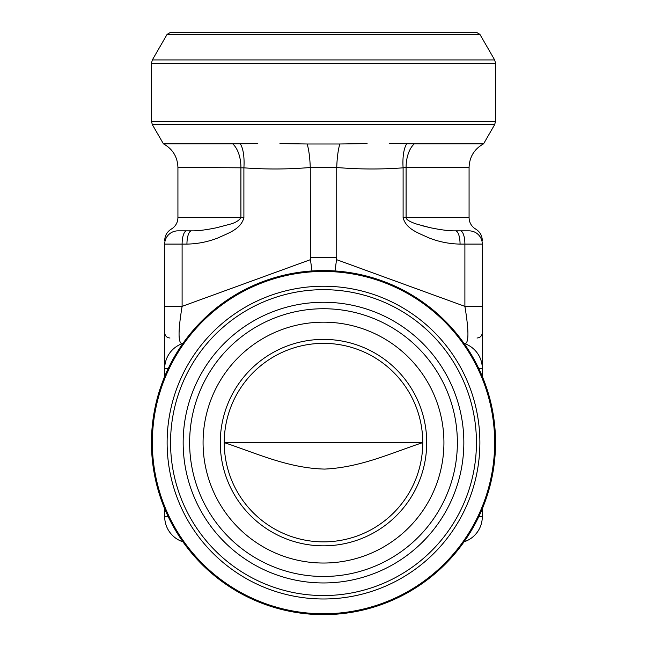 <?xml version="1.0" encoding="UTF-8"?>
<svg xmlns="http://www.w3.org/2000/svg" width="647" height="647" viewBox="0 0 647 647"><rect width="100%" height="100%" fill="white"/><g stroke="black" fill="none" stroke-linecap="round" stroke-linejoin="round"><path stroke-width="0.97" d="M389.187 143.594L406.793 143.723A26.47 9.026 -94.5 0 0 403.105 167.832C380.978 169.474 358.859 169.36 336.731 167.5L310.269 167.5C288.15 169.36 266.022 169.474 243.895 167.832L177.925 167.444L177.925 217.627L240.91 217.627L240.91 167.444A26.47 15.018 90 0 0 232.685 143.836L257.813 143.594M164.694 338.146L164.694 244.097A13.231 13.231 0 0 1 177.925 230.858C169.239 228.941 169.239 228.941 177.925 230.858L191.472 230.858C197.367 231.019 205.73 229.984 216.575 227.744L229.321 224.388C235.071 222.956 238.929 220.708 240.91 217.627L243.895 217.627C240.967 229.329 227.922 233.179 218.767 237.611C208.496 241.743 197.893 243.903 186.943 244.097A13.231 4.529 -90 0 1 191.472 230.858M464.036 343.363L464.894 343.678A26.47 26.47 0 0 1 482.306 368.547L482.306 306.371L464.894 306.371L464.894 244.097L482.306 244.097A13.231 13.231 0 0 0 469.075 230.858A13.231 13.231 0 0 1 482.306 244.097A13.231 13.231 0 0 0 469.075 230.858L455.528 230.858L469.075 230.858C477.761 228.941 477.761 228.941 469.075 230.858A13.231 13.231 0 0 1 482.306 244.097C482.306 240.15 482.306 240.15 482.306 244.097L482.306 338.146M164.694 376.433L164.694 306.371L182.106 306.371L310.455 259.657L310.269 167.5M182.964 541.846L182.106 541.539A26.47 26.47 0 0 1 164.694 516.662L164.694 508.777M164.694 244.097C164.694 240.15 164.694 240.15 164.694 244.097L182.106 244.097L182.106 306.371C178.054 330.852 178.054 343.282 182.106 343.678L182.964 343.363M482.306 508.777L482.306 516.662A26.47 26.47 0 0 1 464.894 541.539L464.036 541.846M310.269 257.328L336.731 257.328L336.545 259.657L464.894 306.371C468.938 330.819 468.938 343.25 464.894 343.678A26.47 26.47 0 0 1 482.306 368.547L482.306 376.433M336.731 257.328L336.731 167.5M335.017 270.947L336.545 259.657M311.983 270.947L310.455 259.657M430.433 227.744L422.758 225.868M403.105 217.627L406.09 217.627C406.106 220.384 414.104 223.377 417.687 224.388L430.441 227.744C441.23 229.96 449.592 231.003 455.528 230.858A13.231 4.529 -90 0 1 460.057 244.097C449.075 243.895 438.464 241.735 428.217 237.603C419.094 233.179 406.057 229.353 403.105 217.627L403.105 167.832L406.09 167.444L406.09 217.627L469.075 217.627L469.075 167.444L406.09 167.444A26.47 15.018 -90 0 1 414.315 143.836L406.793 143.723M164.694 516.662A26.47 26.47 0 0 0 182.106 541.539A26.47 26.47 0 0 1 164.694 516.662L168.212 516.662M168.212 368.547L164.694 368.547A26.47 26.47 0 0 1 182.106 343.678L182.325 344.277M310.261 167.233C309.889 157.488 308.854 149.74 307.163 143.99L339.829 143.99C338.138 149.74 337.103 157.488 336.739 167.233M279.949 143.594L307.163 143.99M243.895 217.627L243.895 167.832A26.47 9.026 94.5 0 0 240.207 143.723M339.829 143.99L367.084 143.594M232.685 143.836L163.424 143.836L152.344 124.645L494.656 124.645L483.576 143.836L414.315 143.836M151.455 442.605A172.045 172.045 0 0 1 409.519 293.617A172.045 172.045 0 0 1 409.519 591.601A172.045 172.045 0 0 1 151.455 442.605M422.758 442.605C391.241 453.037 360.751 467.393 324.648 469.083C288.344 468.242 256.349 453.256 224.242 442.605A99.258 99.258 0 0 1 373.125 356.651A99.258 99.258 0 0 1 373.125 528.567A99.258 99.258 0 0 1 224.242 442.605L422.758 442.605M220.271 442.605A103.229 103.229 0 0 1 375.114 353.213A103.229 103.229 0 0 1 375.114 532.004A103.229 103.229 0 0 1 220.271 442.605M203.069 442.605A120.431 120.431 0 0 1 383.711 338.308A120.431 120.431 0 0 1 383.711 546.901A120.431 120.431 0 0 1 203.069 442.605A120.431 120.431 0 0 1 383.711 338.308A120.431 120.431 0 0 1 383.711 546.901A120.431 120.431 0 0 1 203.069 442.605M167.12 34.331L479.88 34.331L476.443 32.35L170.557 32.35L167.12 34.331L152.344 59.928L494.656 59.928L495.545 63.236L151.455 63.236L151.455 121.337L495.545 121.337L495.545 63.236M186.943 244.097L182.106 244.097A13.231 4.529 -90 0 1 186.635 230.858M460.365 230.858A13.231 4.529 -90 0 1 464.894 244.097L460.057 244.097M164.694 368.547A26.47 26.47 0 0 1 182.106 343.678M478.788 516.662L482.306 516.662A26.47 26.47 0 0 1 464.894 541.539L464.675 540.932M182.106 541.539L182.325 540.932M464.894 343.678L464.675 344.277M482.306 368.547L478.788 368.547M152.344 442.605A171.156 171.156 0 0 0 409.082 590.832A171.156 171.156 0 0 0 409.082 294.377A171.156 171.156 0 0 0 152.344 442.605M167.12 442.605A156.38 156.38 0 0 1 401.69 307.179A156.38 156.38 0 0 1 401.69 578.038A156.38 156.38 0 0 1 167.12 442.605M170.557 442.605A152.943 152.943 0 0 1 399.967 310.156A152.943 152.943 0 0 1 399.967 575.062A152.943 152.943 0 0 1 170.557 442.605M183.158 442.605A140.342 140.342 0 0 0 323.5 582.955A140.342 140.342 0 0 0 463.842 442.605A140.342 140.342 0 0 0 323.5 302.262A140.342 140.342 0 0 0 183.158 442.605M457.372 442.605A133.872 133.872 0 0 1 323.5 576.477A133.872 133.872 0 0 1 189.628 442.605A133.872 133.872 0 0 1 323.5 308.732A133.872 133.872 0 0 1 457.372 442.605M477.017 338.017C480.203 337.734 481.966 335.963 482.306 332.72M169.983 338.017C166.797 337.734 165.034 335.963 164.694 332.72M482.306 240.547C482.136 235.557 479.928 231.731 475.691 229.087L474.146 228.043C470.854 225.35 469.172 221.872 469.075 217.627M164.694 240.547C164.864 235.557 167.072 231.731 171.309 229.087L172.854 228.043C176.146 225.35 177.828 221.872 177.925 217.627M177.925 167.444C177.521 156.857 172.692 148.98 163.424 143.836M469.075 167.444C469.479 156.857 474.308 148.98 483.576 143.836M479.88 34.331L494.656 59.928M495.545 121.337L494.656 124.645M151.455 121.337L152.344 124.645M152.344 59.928L151.455 63.236"/></g></svg>
